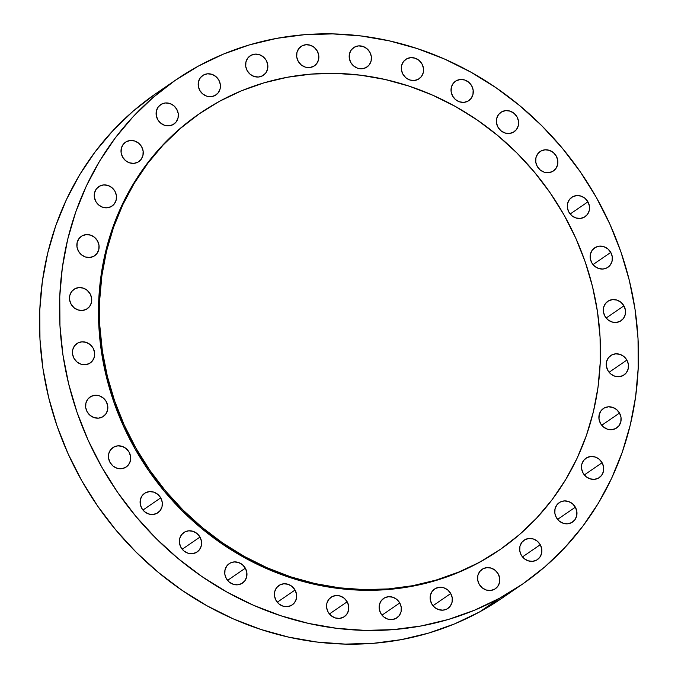 <?xml version="1.0" encoding="UTF-8"?>
<svg xmlns="http://www.w3.org/2000/svg" width="678" height="678" viewBox="0 0 678 678"><rect width="100%" height="100%" fill="white"/><g stroke="black" fill="none" stroke-linecap="round" stroke-linejoin="round"><path stroke-width="1.02" d="M380.739 613.336L379.248 609.022L379.434 604.581L381.265 600.683L384.46 597.92L388.536 596.708L392.884 597.242L396.825 599.445L399.757 602.962A11.763 10.823 -124.4 0 1 396.901 617.853A11.763 10.823 -124.4 0 1 380.739 613.336L380.739 613.336A11.763 10.823 -124.4 0 1 383.595 598.445A11.763 10.823 -124.4 0 1 399.757 602.962L401.249 607.276L401.071 611.717L399.24 615.624L396.045 618.387L391.96 619.59L387.621 619.056L383.68 616.861L380.739 613.336M381.985 615.149L399.757 602.962L381.985 615.149M347.187 601.784A11.763 10.823 -124.4 0 1 344.331 616.675A11.763 10.823 -124.4 0 1 328.169 612.158L326.677 607.844L326.855 603.403L328.686 599.496L331.881 596.733L335.966 595.53L340.305 596.064L344.246 598.259L347.187 601.784L348.678 606.09L348.492 610.539L346.661 614.438L343.466 617.2L339.39 618.412L335.042 617.87L331.101 615.675L328.169 612.158A11.763 10.823 -124.4 0 1 331.025 597.267A11.763 10.823 -124.4 0 1 347.187 601.784L329.406 613.971L347.187 601.784M295.049 590.038A11.763 10.823 -124.4 0 1 292.193 604.929A11.763 10.823 -124.4 0 1 276.022 600.411L274.531 596.098L274.717 591.657L276.548 587.758L279.743 584.987L283.828 583.783L288.167 584.317L292.108 586.512L295.049 590.038L296.54 594.352L296.354 598.793L294.523 602.7L291.328 605.462L287.243 606.666L282.904 606.132L278.963 603.937L276.022 600.411A11.763 10.823 -124.4 0 1 278.878 585.521A11.763 10.823 -124.4 0 1 295.049 590.038L277.268 602.225L295.049 590.038M226.325 578.563L224.833 574.249L225.011 569.8L226.842 565.901L230.045 563.138L234.122 561.935L238.461 562.469L242.402 564.664L245.343 568.181A11.763 10.823 -124.4 0 1 242.487 583.08A11.763 10.823 -124.4 0 1 226.325 578.563L226.325 578.563A11.763 10.823 -124.4 0 1 229.181 563.664A11.763 10.823 -124.4 0 1 245.343 568.181L246.834 572.495L246.656 576.944L244.826 580.843L241.622 583.605L237.546 584.809L233.207 584.275L229.266 582.08L226.325 578.563M227.571 580.376L245.343 568.181L227.571 580.376M199.993 537.061A11.763 10.823 -124.4 0 1 197.137 551.951A11.763 10.823 -124.4 0 1 180.967 547.434L179.475 543.129L179.662 538.679L181.492 534.781L184.687 532.018L188.772 530.806L193.111 531.349L197.052 533.544L199.993 537.061L201.485 541.375L201.298 545.815L199.468 549.722L196.273 552.485L192.188 553.689L187.848 553.155L183.907 550.96L180.967 547.434A11.763 10.823 -124.4 0 1 183.831 532.544A11.763 10.823 -124.4 0 1 199.993 537.061L182.213 549.248L199.993 537.061M160.728 497.864A11.763 10.823 -124.4 0 1 157.872 512.754A11.763 10.823 -124.4 0 1 141.71 508.237L140.219 503.924L140.397 499.483L142.227 495.584L145.431 492.821L149.507 491.609L153.847 492.143L157.788 494.347L160.728 497.864L162.22 502.178L162.042 506.619L160.211 510.526L157.008 513.288L152.931 514.492L148.592 513.958L144.651 511.763L141.71 508.237A11.763 10.823 -124.4 0 1 144.567 493.347A11.763 10.823 -124.4 0 1 160.728 497.864L142.956 510.051L160.728 497.864M113.768 447.056A11.763 10.823 -124.4 0 1 128.786 451.624A11.763 10.823 -124.4 0 1 126.21 466.989A11.763 10.823 -124.4 0 1 125.345 467.523L121.269 468.727L116.93 468.193L112.989 465.998L110.048 462.472L108.556 458.167L108.743 453.718L110.565 449.819L113.768 447.056L117.845 445.844L122.184 446.387L126.125 448.582L129.066 452.099L130.557 456.413L130.379 460.854L128.549 464.761L125.345 467.523A11.763 10.823 -124.4 0 1 110.328 462.947A11.763 10.823 -124.4 0 1 112.904 447.582A11.763 10.823 -124.4 0 1 113.768 447.056L112.099 448.2L113.768 447.056M90.92 396.477A11.763 10.823 -124.4 0 1 105.946 401.054A11.763 10.823 -124.4 0 1 103.37 416.419A11.763 10.823 -124.4 0 1 102.505 416.945L98.42 418.156L94.081 417.623L90.14 415.419L87.199 411.902L85.708 407.588L85.894 403.147L87.725 399.24L90.92 396.477L95.005 395.274L99.344 395.808L103.285 398.003L106.226 401.529L107.717 405.842L107.531 410.283L105.7 414.182L102.505 416.945A11.763 10.823 -124.4 0 1 87.487 412.377A11.763 10.823 -124.4 0 1 90.064 397.011A11.763 10.823 -124.4 0 1 90.92 396.477L89.259 397.622L90.92 396.477M77.775 343.043A11.763 10.823 -124.4 0 1 92.793 347.611A11.763 10.823 -124.4 0 1 90.216 362.976A11.763 10.823 -124.4 0 1 89.352 363.51L85.275 364.713L80.936 364.179L76.995 361.984L74.055 358.459L72.563 354.153L72.741 349.704L74.572 345.805L77.775 343.043L81.852 341.831L86.191 342.373L90.132 344.568L93.072 348.085L94.564 352.399L94.386 356.84L92.555 360.747L89.352 363.51A11.763 10.823 -124.4 0 1 74.334 358.933A11.763 10.823 -124.4 0 1 76.911 343.568A11.763 10.823 -124.4 0 1 77.775 343.043L76.106 344.187L77.775 343.043M86.403 309.261L82.326 310.465L77.987 309.931L74.046 307.736L71.105 304.21L69.614 299.896L69.8 295.455L71.622 291.557L74.826 288.786A11.763 10.823 -124.4 0 1 89.843 293.362A11.763 10.823 -124.4 0 1 87.267 308.727A11.763 10.823 -124.4 0 1 86.403 309.261L86.403 309.261A11.763 10.823 -124.4 0 1 71.385 304.685A11.763 10.823 -124.4 0 1 73.961 289.32A11.763 10.823 -124.4 0 1 74.826 288.786L78.902 287.582L83.241 288.116L87.182 290.311L90.123 293.837L91.615 298.151L91.437 302.591L89.606 306.498L86.403 309.261M73.156 289.93L74.826 288.786L73.156 289.93M93.767 256.284L89.691 257.487L85.352 256.954L81.411 254.759L78.47 251.233L76.978 246.919L77.156 242.478L78.987 238.58L82.191 235.808A11.763 10.823 -124.4 0 1 97.208 240.385A11.763 10.823 -124.4 0 1 94.632 255.75A11.763 10.823 -124.4 0 1 93.767 256.284L93.767 256.284A11.763 10.823 -124.4 0 1 78.75 251.708A11.763 10.823 -124.4 0 1 81.326 236.342A11.763 10.823 -124.4 0 1 82.191 235.808L86.267 234.605L90.606 235.139L94.547 237.334L97.488 240.859L98.98 245.173L98.802 249.614L96.971 253.513L93.767 256.284M80.521 236.953L82.191 235.808L80.521 236.953M111.167 206.612L107.082 207.815L102.742 207.282L98.802 205.087L95.861 201.561L94.369 197.256L94.556 192.806L96.386 188.908L99.581 186.145A11.763 10.823 -124.4 0 1 114.607 190.713A11.763 10.823 -124.4 0 1 112.031 206.078A11.763 10.823 -124.4 0 1 111.167 206.612L111.167 206.612A11.763 10.823 -124.4 0 1 96.149 202.036A11.763 10.823 -124.4 0 1 98.717 186.67A11.763 10.823 -124.4 0 1 99.581 186.145L103.666 184.933L108.005 185.475L111.946 187.67L114.887 191.188L116.379 195.501L116.192 199.942L114.362 203.849L111.167 206.612M97.912 187.289L99.581 186.145L97.912 187.289M126.337 141.694A11.763 10.823 -124.4 0 1 141.363 146.27A11.763 10.823 -124.4 0 1 138.787 161.627A11.763 10.823 -124.4 0 1 137.922 162.161L133.837 163.364L129.498 162.83L125.557 160.635L122.625 157.11L121.133 152.804L121.311 148.355L123.142 144.456L126.337 141.694L130.422 140.482L134.761 141.024L138.702 143.219L141.643 146.736L143.134 151.05L142.948 155.491L141.117 159.398L137.922 162.161A11.763 10.823 -124.4 0 1 122.904 157.584A11.763 10.823 -124.4 0 1 125.481 142.219A11.763 10.823 -124.4 0 1 126.337 141.694L124.676 142.838L126.337 141.694M161.432 104.166A11.763 10.823 -124.4 0 1 176.45 108.743A11.763 10.823 -124.4 0 1 173.873 124.108A11.763 10.823 -124.4 0 1 173.009 124.633L168.932 125.837L164.593 125.303L160.652 123.108L157.711 119.591L156.22 115.277L156.406 110.828L158.237 106.929L161.432 104.166L165.508 102.963L169.856 103.497L173.788 105.692L176.729 109.217L178.221 113.523L178.043 117.972L176.212 121.871L173.009 124.633A11.763 10.823 -124.4 0 1 157.991 120.057A11.763 10.823 -124.4 0 1 160.567 104.692A11.763 10.823 -124.4 0 1 161.432 104.166L159.762 105.31L161.432 104.166M215.087 95.479L211.011 96.683L206.671 96.149L202.73 93.954L199.79 90.428L198.298 86.123L198.476 81.674L200.307 77.775L203.51 75.012A11.763 10.823 -124.4 0 1 218.528 79.58A11.763 10.823 -124.4 0 1 215.951 94.945A11.763 10.823 -124.4 0 1 215.087 95.479L215.087 95.479A11.763 10.823 -124.4 0 1 200.069 90.903A11.763 10.823 -124.4 0 1 202.646 75.538A11.763 10.823 -124.4 0 1 203.51 75.012L207.587 73.8L211.926 74.343L215.867 76.538L218.808 80.055L220.299 84.369L220.121 88.81L218.291 92.717L215.087 95.479M201.841 76.156L203.51 75.012L201.841 76.156M250.953 55.342A11.763 10.823 -124.4 0 1 265.971 59.918A11.763 10.823 -124.4 0 1 263.395 75.283A11.763 10.823 -124.4 0 1 262.53 75.809L258.454 77.012L254.114 76.478L250.174 74.283L247.233 70.758L245.741 66.452L245.919 62.003L247.75 58.105L250.953 55.342L255.03 54.13L259.369 54.672L263.31 56.867L266.251 60.384L267.742 64.698L267.564 69.148L265.734 73.046L262.53 75.809A11.763 10.823 -124.4 0 1 247.512 71.232A11.763 10.823 -124.4 0 1 250.089 55.867A11.763 10.823 -124.4 0 1 250.953 55.342L249.284 56.486L250.953 55.342M301.939 45.918A11.763 10.823 -124.4 0 1 316.957 50.494A11.763 10.823 -124.4 0 1 314.389 65.859A11.763 10.823 -124.4 0 1 313.524 66.385L309.439 67.588L305.1 67.054L301.159 64.859L298.218 61.334L296.727 57.028L296.913 52.579L298.744 48.68L301.939 45.918L306.024 44.706L310.363 45.248L314.304 47.443L317.245 50.96L318.736 55.274L318.55 59.715L316.719 63.622L313.524 66.385A11.763 10.823 -124.4 0 1 298.506 61.808A11.763 10.823 -124.4 0 1 301.074 46.443A11.763 10.823 -124.4 0 1 301.939 45.918L300.269 47.062L301.939 45.918M366.095 67.563L362.018 68.775L357.679 68.241L353.738 66.037L350.797 62.52L349.306 58.206L349.484 53.765L351.314 49.858L354.518 47.096A11.763 10.823 -124.4 0 1 369.535 51.672A11.763 10.823 -124.4 0 1 366.959 67.037A11.763 10.823 -124.4 0 1 366.095 67.563L366.095 67.563A11.763 10.823 -124.4 0 1 351.077 62.995A11.763 10.823 -124.4 0 1 353.653 47.63A11.763 10.823 -124.4 0 1 354.518 47.096L358.594 45.892L362.933 46.426L366.874 48.621L369.815 52.147L371.307 56.46L371.129 60.901L369.298 64.8L366.095 67.563M352.848 48.24L354.518 47.096L352.848 48.24M418.241 79.309L414.156 80.513L409.817 79.979L405.876 77.784L402.935 74.266L401.444 69.953L401.63 65.503L403.461 61.605L406.656 58.842A11.763 10.823 -124.4 0 1 421.674 63.418A11.763 10.823 -124.4 0 1 419.097 78.784A11.763 10.823 -124.4 0 1 418.241 79.309L418.241 79.309A11.763 10.823 -124.4 0 1 403.215 74.733A11.763 10.823 -124.4 0 1 405.791 59.367A11.763 10.823 -124.4 0 1 406.656 58.842L410.741 57.638L415.08 58.172L419.021 60.367L421.953 63.885L423.445 68.198L423.267 72.648L421.436 76.546L418.241 79.309M404.986 59.986L406.656 58.842L404.986 59.986M467.939 101.166L463.862 102.37L459.515 101.836L455.582 99.641L452.641 96.115L451.15 91.801L451.328 87.36L453.158 83.462L456.362 80.69A11.763 10.823 -124.4 0 1 471.38 85.267A11.763 10.823 -124.4 0 1 468.803 100.632A11.763 10.823 -124.4 0 1 467.939 101.166L467.939 101.166A11.763 10.823 -124.4 0 1 452.921 96.59A11.763 10.823 -124.4 0 1 455.497 81.224A11.763 10.823 -124.4 0 1 456.362 80.69L460.438 79.487L464.777 80.021L468.718 82.216L471.659 85.742L473.151 90.055L472.964 94.496L471.134 98.395L467.939 101.166M454.692 81.835L456.362 80.69L454.692 81.835M513.288 132.286L509.212 133.49L504.873 132.956L500.932 130.761L497.991 127.235L496.499 122.93L496.686 118.481L498.516 114.582L501.712 111.819A11.763 10.823 -124.4 0 1 516.729 116.387A11.763 10.823 -124.4 0 1 514.153 131.752A11.763 10.823 -124.4 0 1 513.288 132.286L513.288 132.286A11.763 10.823 -124.4 0 1 498.271 127.71A11.763 10.823 -124.4 0 1 500.847 112.345A11.763 10.823 -124.4 0 1 501.712 111.819L505.788 110.607L510.136 111.15L514.068 113.345L517.009 116.862L518.5 121.176L518.323 125.616L516.492 129.523L513.288 132.286M500.042 112.963L501.712 111.819L500.042 112.963M540.976 151.016A11.763 10.823 -124.4 0 1 555.994 155.593A11.763 10.823 -124.4 0 1 553.418 170.949A11.763 10.823 -124.4 0 1 552.553 171.483L548.477 172.687L544.129 172.153L540.197 169.958L537.256 166.432L535.764 162.127L535.942 157.677L537.773 153.779L540.976 151.016L545.053 149.804L549.392 150.347L553.333 152.542L556.274 156.059L557.765 160.372L557.579 164.813L555.748 168.72L552.553 171.483A11.763 10.823 -124.4 0 1 537.535 166.907A11.763 10.823 -124.4 0 1 540.112 151.541A11.763 10.823 -124.4 0 1 540.976 151.016L539.307 152.16L540.976 151.016M568.918 212.197L567.418 207.892L567.605 203.442L569.435 199.544L572.63 196.781L576.715 195.569L581.054 196.112L584.995 198.307L587.936 201.824A11.763 10.823 -124.4 0 1 585.08 216.714A11.763 10.823 -124.4 0 1 568.918 212.197L568.918 212.197A11.763 10.823 -124.4 0 1 571.774 197.306A11.763 10.823 -124.4 0 1 587.936 201.824L589.428 206.137L589.241 210.578L587.411 214.485L584.216 217.248L580.131 218.452L575.792 217.918L571.851 215.723L568.918 212.197M570.156 214.011L587.936 201.824L570.156 214.011M610.776 252.402A11.763 10.823 -124.4 0 1 607.92 267.293A11.763 10.823 -124.4 0 1 591.758 262.776L590.267 258.462L590.453 254.021L592.284 250.114L595.479 247.351L599.555 246.148L603.903 246.682L607.835 248.877L610.776 252.402L612.268 256.708L612.09 261.157L610.259 265.056L607.056 267.818L602.979 269.03L598.64 268.488L594.699 266.293L591.758 262.776A11.763 10.823 -124.4 0 1 594.614 247.885A11.763 10.823 -124.4 0 1 610.776 252.402L593.004 264.589L610.776 252.402M623.93 305.837A11.763 10.823 -124.4 0 1 621.073 320.728A11.763 10.823 -124.4 0 1 604.912 316.211L603.42 311.905L603.598 307.456L605.429 303.558L608.624 300.795L612.709 299.583L617.048 300.125L620.989 302.32L623.93 305.837L625.421 310.151L625.235 314.592L623.404 318.499L620.209 321.262L616.133 322.465L611.785 321.931L607.844 319.736L604.912 316.211A11.763 10.823 -124.4 0 1 607.768 301.32A11.763 10.823 -124.4 0 1 623.93 305.837L606.149 318.024L623.93 305.837M626.879 360.086A11.763 10.823 -124.4 0 1 624.023 374.985A11.763 10.823 -124.4 0 1 607.861 370.468L606.369 366.154L606.547 361.705L608.378 357.806L611.573 355.043L615.658 353.84L619.997 354.374L623.938 356.569L626.879 360.086L628.37 364.4L628.184 368.849L626.353 372.747L623.158 375.51L619.082 376.714L614.734 376.18L610.793 373.985L607.861 370.468A11.763 10.823 -124.4 0 1 610.717 355.569A11.763 10.823 -124.4 0 1 626.879 360.086L609.098 372.281L626.879 360.086M600.496 423.445L599.005 419.131L599.183 414.682L601.013 410.783L604.217 408.02L608.293 406.817L612.632 407.351L616.573 409.546L619.514 413.072A11.763 10.823 -124.4 0 1 616.658 427.962A11.763 10.823 -124.4 0 1 600.496 423.445L600.496 423.445A11.763 10.823 -124.4 0 1 603.352 408.546A11.763 10.823 -124.4 0 1 619.514 413.072L621.006 417.377L620.819 421.826L618.989 425.725L615.793 428.488L611.717 429.691L607.369 429.157L603.428 426.962L600.496 423.445M601.733 425.259L619.514 413.072L601.733 425.259M583.097 473.108L581.605 468.803L581.792 464.354L583.622 460.455L586.817 457.692L590.894 456.48L595.242 457.023L599.183 459.218L602.115 462.735A11.763 10.823 -124.4 0 1 599.259 477.626A11.763 10.823 -124.4 0 1 583.097 473.108L583.097 473.108A11.763 10.823 -124.4 0 1 585.953 458.218A11.763 10.823 -124.4 0 1 602.115 462.735L603.606 467.049L603.428 471.49L601.598 475.397L598.403 478.16L594.318 479.363L589.979 478.829L586.038 476.634L583.097 473.108M584.343 474.922L602.115 462.735L584.343 474.922M575.359 507.186A11.763 10.823 -124.4 0 1 572.503 522.077A11.763 10.823 -124.4 0 1 556.341 517.56L554.85 513.246L555.036 508.805L556.858 504.907L560.062 502.144L564.138 500.932L568.478 501.466L572.418 503.669L575.359 507.186L576.851 511.5L576.673 515.941L574.842 519.848L571.639 522.611L567.562 523.814L563.223 523.28L559.282 521.085L556.341 517.56A11.763 10.823 -124.4 0 1 559.197 502.669A11.763 10.823 -124.4 0 1 575.359 507.186L557.587 519.373L575.359 507.186M540.273 544.714A11.763 10.823 -124.4 0 1 537.417 559.604A11.763 10.823 -124.4 0 1 521.246 555.087L519.755 550.773L519.941 546.332L521.772 542.425L524.967 539.663L529.052 538.459L533.391 538.993L537.332 541.188L540.273 544.714L541.764 549.027L541.578 553.468L539.747 557.367L536.552 560.138L532.467 561.342L528.128 560.808L524.187 558.613L521.246 555.087A11.763 10.823 -124.4 0 1 524.111 540.197A11.763 10.823 -124.4 0 1 540.273 544.714L522.492 556.901L540.273 544.714M431.733 603.912L430.242 599.598L430.42 595.157L432.25 591.258L435.445 588.496L439.53 587.284L443.87 587.818L447.811 590.021L450.751 593.538A11.763 10.823 -124.4 0 1 447.895 608.429A11.763 10.823 -124.4 0 1 431.733 603.912L431.733 603.912A11.763 10.823 -124.4 0 1 434.59 589.021A11.763 10.823 -124.4 0 1 450.751 593.538L452.243 597.852L452.056 602.293L450.226 606.2L447.031 608.963L442.954 610.166L438.607 609.632L434.666 607.437L431.733 603.912M432.971 605.725L450.751 593.538L432.971 605.725M494.474 589.292L490.397 590.496L486.058 589.962L482.117 587.767L479.176 584.241L477.685 579.936L477.863 575.486L479.693 571.588L482.897 568.825A11.763 10.823 -124.4 0 1 497.915 573.393A11.763 10.823 -124.4 0 1 495.338 588.758A11.763 10.823 -124.4 0 1 494.474 589.292L494.474 589.292A11.763 10.823 -124.4 0 1 479.456 584.716A11.763 10.823 -124.4 0 1 482.033 569.351A11.763 10.823 -124.4 0 1 482.897 568.825L486.974 567.613L491.313 568.156L495.254 570.351L498.194 573.868L499.686 578.181L499.5 582.622L497.677 586.529L494.474 589.292M481.227 569.969L482.897 568.825L481.227 569.969M219.655 101.225L219.655 101.225A264.751 243.546 -124.4 0 1 557.596 204.146A264.751 243.546 -124.4 0 1 499.652 549.858A264.751 243.546 -124.4 0 1 480.227 561.774A264.751 243.546 -124.4 0 1 142.287 458.845A264.751 243.546 -124.4 0 1 200.239 113.133A264.751 243.546 -124.4 0 1 219.655 101.225L199.315 113.768L180.416 128.413L163.152 145.016L147.694 163.415L134.176 183.424L122.735 204.866L113.489 227.528L106.514 251.191L101.886 275.632L99.641 300.6L99.819 325.872L102.395 351.196L107.361 376.332L114.658 401.037L124.227 425.072L135.964 448.209L149.762 470.218L165.491 490.889L183.001 510.025L202.112 527.442L222.647 542.976L244.411 556.469L267.183 567.8L290.76 576.851L314.906 583.546L339.39 587.809L363.976 589.597L388.426 588.911L412.504 585.733L435.979 580.114L458.625 572.105L479.278 562.426L500.576 549.222L519.467 534.578L536.73 517.984L552.197 499.584L565.715 479.566L577.148 458.125L586.402 435.462L593.377 411.8L598.004 387.367L600.242 362.391L600.072 337.119L597.488 311.795L592.53 286.658L585.224 261.954L575.664 237.919L563.918 214.79L550.121 192.781L534.391 172.11L516.89 152.965L497.779 135.549L477.244 120.023L455.48 106.522L432.7 95.2L409.122 86.14L384.977 79.453L360.493 75.19L335.915 73.394L311.465 74.088L287.387 77.258L263.911 82.877L241.258 90.894L219.655 101.225M200.239 113.133L199.281 113.785A264.751 243.546 55.6 0 0 141.338 459.498A264.751 243.546 55.6 0 0 479.278 562.426L457.675 572.757L435.03 580.766L411.546 586.385L387.469 589.563L363.018 590.25L338.441 588.453L313.956 584.199L289.811 577.503L266.234 568.452L243.453 557.121L221.698 543.629L201.154 528.094L182.043 510.678L164.542 491.542L148.813 470.871L135.015 448.861L123.269 425.725L113.709 401.69L106.404 376.985L101.446 351.848L98.861 326.525L98.691 301.252L100.929 276.285L105.565 251.843L112.531 228.181L121.786 205.519L133.219 184.077L146.736 164.068L162.203 145.668L179.467 129.066L199.332 113.751M198.442 66.054L198.442 66.054A305.939 281.429 -124.4 0 1 588.945 184.992A305.939 281.429 -124.4 0 1 521.984 584.478A305.939 281.429 -124.4 0 1 499.542 598.25A305.939 281.429 -124.4 0 1 109.039 479.312A305.939 281.429 -124.4 0 1 176 79.818A305.939 281.429 -124.4 0 1 198.442 66.054L174.932 80.555L153.092 97.479L133.142 116.658L115.277 137.922L99.658 161.05L86.437 185.823L75.75 212.011L67.69 239.351L62.342 267.59L59.757 296.447L59.952 325.652L62.935 354.916L68.673 383.96L77.106 412.512L88.157 440.285L101.725 467.015L117.675 492.448L135.846 516.331L156.076 538.451L178.161 558.579L201.891 576.529L227.037 592.123L253.36 605.208L280.607 615.675L308.507 623.404L336.796 628.328L365.205 630.404L393.46 629.599L421.284 625.938L448.412 619.446L474.583 610.183L499.542 598.25L479.558 611.946L499.542 598.25L523.052 583.75L544.892 566.825L564.833 547.638L582.707 526.382L598.327 503.254L611.539 478.473L622.235 452.285L630.286 424.945L635.633 396.706L638.227 367.849L638.032 338.653L635.049 309.38L629.311 280.336L620.879 251.792L609.819 224.02L596.259 197.29L580.309 171.856L562.138 147.965L541.908 125.854L519.823 105.726L496.093 87.776L470.947 72.182L444.624 59.088L417.377 48.63L389.477 40.9L361.188 35.976L332.779 33.9L304.524 34.697L276.7 38.366L249.572 44.858L223.401 54.113L198.442 66.054M176 79.818L156.016 93.522A305.939 281.429 55.6 0 0 89.055 493.008A305.939 281.429 55.6 0 0 479.558 611.946L502.051 598.149M154.948 94.25L133.108 111.175L113.167 130.362L95.293 151.618L79.673 174.746L66.461 199.527L55.766 225.715L47.714 253.055L42.367 281.294L39.773 310.151L39.968 339.347L42.951 368.62L48.689 397.664L57.122 426.208L68.181 453.98L81.741 480.71L97.691 506.144L115.862 530.035L136.092 552.146L158.177 572.274L181.907 590.224L207.053 605.818L233.376 618.912L260.623 629.37L288.523 637.1L316.812 642.024L345.221 644.1L373.476 643.303L401.3 639.634L428.428 633.142L454.599 623.887L479.558 611.946A305.939 281.429 55.6 0 0 502 598.182L521.984 584.478M498.737 550.485L479.278 562.426A264.751 243.546 55.6 0 0 498.694 550.511L499.652 549.858"/></g></svg>
